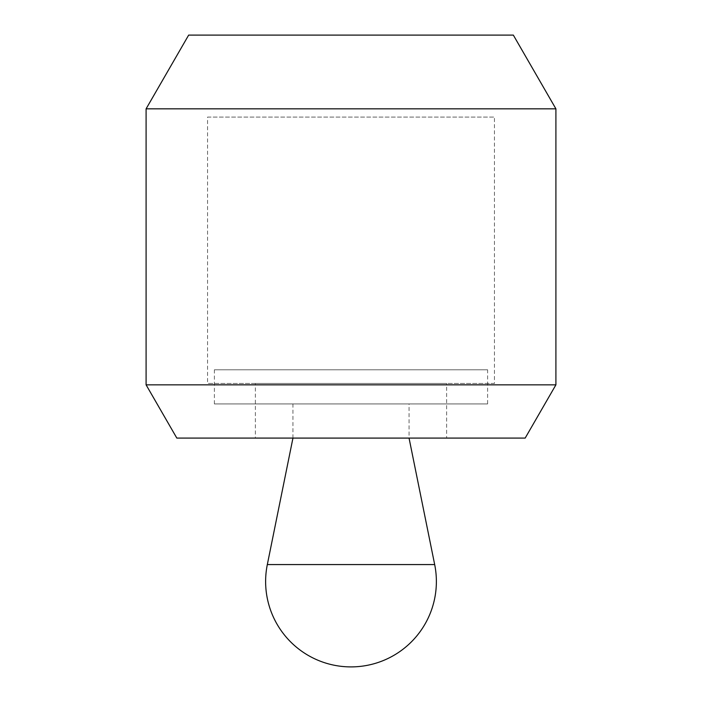 <?xml version="1.0" encoding="UTF-8"?>
<svg xmlns="http://www.w3.org/2000/svg" width="702" height="702" viewBox="0 0 702 702"><rect width="100%" height="100%" fill="white"/><g stroke="black" fill="none" stroke-linecap="round" stroke-linejoin="round"><path stroke-width="0.53" stroke-dasharray="3.51 2.63" d="M494.436 383.441L207.564 383.441L494.436 383.441L494.436 117.067L207.564 117.067L207.564 383.441M446.621 438.083L255.379 438.083L446.621 438.083L446.621 383.441L255.379 383.441L255.379 438.083M146.095 384.845L555.905 384.845M176.825 438.083L525.175 438.083M146.095 108.828L555.905 108.828M513.337 35.1L188.662 35.1M255.379 383.441L446.621 383.441M207.564 117.067L494.436 117.067M214.391 403.931L214.391 369.787L487.609 369.787L487.609 403.931L214.391 403.931L487.609 403.931M292.945 438.083L292.945 403.931L409.055 403.931L409.055 438.083L292.945 438.109M409.055 403.931L292.945 403.931M487.609 369.787L214.391 369.787M434.678 564.566L267.322 564.566"/><path stroke-width="1.05" d="M146.095 384.845L176.825 438.083L525.175 438.083L555.905 384.845L555.905 108.828L146.095 108.828L146.095 384.845L555.905 384.845M146.095 108.828L188.662 35.1L513.337 35.1L555.905 108.828M292.945 438.109L409.055 438.109L434.678 564.566A85.381 85.381 0 0 1 351 666.9A85.381 85.381 0 0 1 267.322 564.566L292.945 438.109M267.322 564.566L434.678 564.566"/></g></svg>
